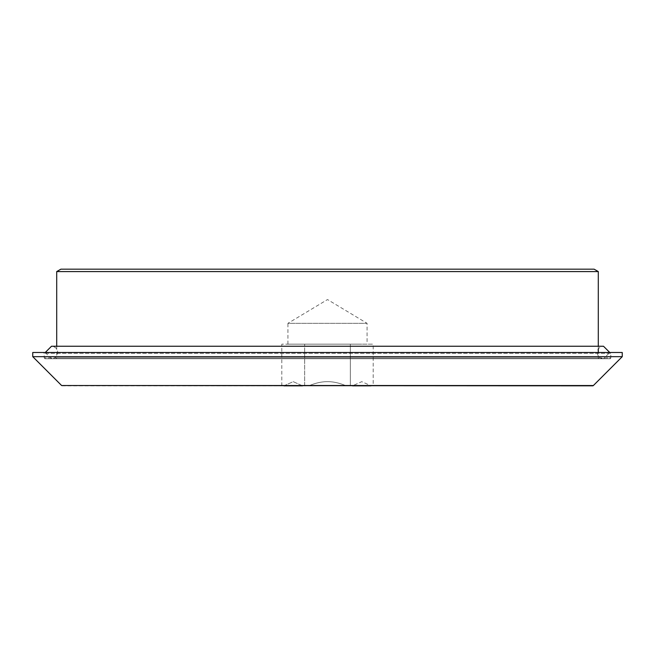 <?xml version="1.0" encoding="UTF-8"?>
<svg xmlns="http://www.w3.org/2000/svg" width="655" height="655" viewBox="0 0 655 655"><rect width="100%" height="100%" fill="white"/><g stroke="black" fill="none" stroke-linecap="round" stroke-linejoin="round"><path stroke-width="0.49" stroke-dasharray="3.27 2.46" d="M283.91 385.828L293.227 381.66L302.536 385.828L304.649 385.828L304.649 344.162L350.351 344.162L304.649 344.162L304.649 385.828L302.536 385.828L293.227 381.66L283.91 385.828L281.797 385.828L302.536 385.828M281.797 385.828L281.797 344.162L293.227 344.162L281.797 344.162M308.865 385.828C315.391 383.028 321.605 381.636 327.5 381.66C333.395 381.636 339.609 383.028 346.135 385.828L350.351 385.828L350.351 344.162L373.203 344.162L287.922 344.162L361.773 344.162L350.351 344.162L350.351 385.828L346.135 385.828C339.609 383.028 333.395 381.636 327.5 381.66C321.605 381.636 315.391 383.028 308.865 385.828L346.135 385.828L308.865 385.828M373.203 385.828L371.09 385.828L361.773 381.66L352.464 385.828L350.351 385.828L352.464 385.828L361.773 381.66L371.09 385.828L373.203 385.828L373.203 344.162M371.09 385.828L352.464 385.828M287.922 344.162L287.922 323.333L367.078 323.333L287.922 323.333L327.5 299.556L367.078 323.333L367.078 344.162M592.677 385.828L62.323 385.828M622.25 356.664L32.75 356.664M622.25 352.496L32.75 352.496M327.5 352.496L611.623 352.496L327.5 352.496M609.961 358.743L45.039 358.743L609.961 358.743A0.835 0.835 0 0 0 610.796 357.908L44.204 357.908L610.796 357.908L610.796 353.332L44.204 353.332L610.796 353.332A0.835 0.835 0 0 1 611.623 352.496M45.252 352.496L51.499 358.743L603.501 358.743C599.71 358.375 597.622 356.295 597.254 352.496C597.622 348.697 599.71 346.618 603.501 346.249L51.499 346.249C55.29 346.618 57.378 348.697 57.746 352.496C57.378 356.295 55.29 358.375 51.499 358.743L603.501 358.743L609.748 352.496M599.129 358.743A0.835 0.835 0 0 1 598.293 357.908L56.707 357.908L598.293 357.908L598.293 352.496M598.293 271.579L56.707 271.579M594.126 269.172L60.874 269.172M593.381 385.533L61.619 385.533M45.039 358.743L44.204 357.908L44.204 353.332L43.377 352.496M56.707 346.249L56.707 357.908L55.871 358.743M598.293 349.041L598.293 346.249"/><path stroke-width="0.98" d="M352.464 385.828L371.09 385.828M283.91 385.828L302.536 385.828M593.381 385.533L61.619 385.533L592.677 385.828A0.999 0.999 0 0 0 593.381 385.533L622.25 356.664L622.25 352.496L32.75 352.496L32.75 356.664L622.25 356.664M56.707 346.249L56.707 271.579L598.293 271.579L598.293 346.249M56.707 271.579L60.874 269.172L594.126 269.172L598.293 271.579M61.619 385.533L32.75 356.664M598.293 352.496L598.293 349.041M609.748 352.496L603.501 346.249L51.499 346.249L45.252 352.496"/></g></svg>
